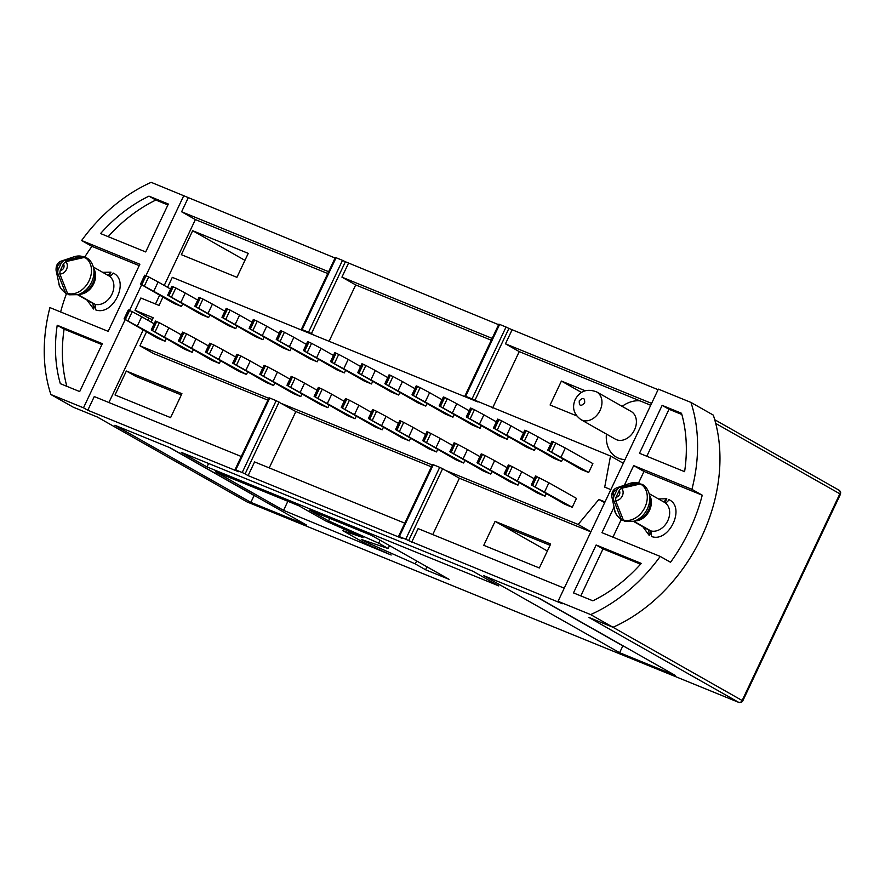 <?xml version="1.0" encoding="UTF-8"?>
<svg xmlns="http://www.w3.org/2000/svg" width="885" height="885" viewBox="0 0 885 885"><rect width="100%" height="100%" fill="white"/><g stroke="black" fill="none" stroke-linecap="round" stroke-linejoin="round"><path stroke-width="1.33" d="M612.907 627.233L742.15 700.511A3.031 1.759 -120.3 0 1 741.553 702.259L738.875 702.447A3.031 1.969 -67.8 0 1 738.721 702.369A3.031 2.301 -60.4 0 0 742.15 700.511L742.758 700.931L840.462 494.239L839.854 493.808A3.031 2.301 -60.4 0 0 840.153 491.617A3.031 2.301 -60.4 0 0 839.223 490.301A3.031 2.301 -60.4 0 0 839.013 490.202M246.672 501.695A3.031 2.301 -60.4 0 0 246.86 501.817A3.031 2.301 -60.4 0 0 247.059 501.917A3.031 1.969 112.2 0 0 247.214 501.983A3.031 1.969 112.2 0 0 247.369 502.038M613.017 627.277A153.868 116.654 -60.4 0 0 701.639 536.885A153.868 116.654 -60.4 0 0 713.31 415.109L690.942 402.421A153.868 116.654 119.6 0 1 691.915 489.35L702.236 495.202A153.868 116.654 119.6 0 1 689.592 530.049A153.868 116.654 119.6 0 1 670.531 562.274L660.21 556.422A153.868 116.654 119.6 0 1 590.649 614.588L613.017 627.277L588.967 617.476L738.721 702.369L247.048 501.917L97.206 416.968M92.881 303.4A15.93 12.08 -60.4 0 0 92.903 303.411L77.659 294.771L92.936 303.422L93.567 309.009L86.995 300.059M63.443 260.832A6.936 5.255 119.6 0 0 61.286 261.086L74.008 256.805A20.034 15.189 -60.4 0 1 82.449 256.495L63.443 260.832L61.386 262.812L57.967 270.047L57.68 273.034L65.413 292.537L66.419 293.765L67.879 293.964M623.671 520.579L622.21 520.369L621.204 519.141L613.46 499.649L613.759 496.651L617.177 489.427L619.234 487.436L638.24 483.099L640.729 484.482M624.744 521.409L633.837 521.265A20.056 15.211 -60.4 0 0 647.4 508.731A20.056 15.211 -60.4 0 0 649.269 494.051L650.187 497.79A16.472 12.49 -60.4 0 1 648.65 509.837A16.472 12.49 -60.4 0 1 637.51 520.137L633.837 521.265L650.862 530.912A15.93 12.08 -60.4 0 0 667.777 520.745A15.93 12.08 -60.4 0 0 664.414 502.304A15.93 12.08 -60.4 0 0 664.381 502.293C666.073 502.934 667.578 502.049 668.916 499.638C685.952 507.216 669.038 543.014 651.493 536.498L650.862 530.912M596.711 391.944L631.138 411.459A15.93 12.08 119.6 0 1 634.501 429.9A15.93 12.08 119.6 0 1 615.418 439.181L580.991 419.656A15.93 12.08 119.6 0 0 600.074 410.374A15.93 12.08 119.6 0 0 596.711 391.944C587.186 388.327 580.018 390.86 575.206 399.522C571.843 407.598 573.779 414.313 580.991 419.656M650.729 405.23L649.634 404.788A31.097 23.574 119.6 0 1 650.563 405.584M649.634 404.788L519.241 351.622L492.602 407.952M622.122 406.348A31.097 23.574 119.6 0 1 640.01 400.861M57.68 273.034A6.936 5.255 119.6 0 1 56.065 270.301L58.93 283.41C58.841 286.176 61.231 289.561 66.098 293.588L66.419 293.765A153.868 116.654 119.6 0 0 60.634 311.962M83.953 256.683L84.938 257.867M59.815 273.907L60.103 270.921L63.521 263.686L65.59 261.695A6.936 5.255 119.6 0 1 66.519 269.361A6.936 5.255 119.6 0 1 59.815 273.907L67.548 293.411L68.565 294.639L70.015 294.838M639.346 483.122L629.799 483.42A20.034 15.189 -60.4 0 1 638.24 483.099L639.733 483.298M649.269 494.051C647.886 489.328 645.541 486.097 642.2 484.349L640.375 483.973L621.37 488.31L619.312 490.301L615.894 497.525L615.595 500.523L623.339 520.015L624.345 521.243L625.806 521.442M181.325 394.942L135.814 376.39L126.345 371.014L181.923 393.681L170.595 417.631L115.017 394.976L126.345 371.014M550.072 545.293L504.561 526.73L495.091 521.365L550.669 544.032L539.341 567.982L483.763 545.315L495.091 521.365M499.616 324.408L506.032 327.03L472.059 398.892L465.643 396.281L499.616 324.408L498.852 324.175L464.879 396.037L468.342 398.062L304.816 331.388L301.354 329.364L302.117 329.607L336.09 257.734L342.495 260.356L308.533 332.218L311.42 333.601L345.393 261.739L342.495 260.356M345.393 261.739L498.609 324.684M610.827 489.626L604.721 487.137L610.506 456.018L474.957 400.274L508.919 328.412L506.032 327.03M508.919 328.412L658.064 389.699M590.649 614.588L558.048 601.302L658.34 389.123L690.942 402.421M125.183 319.596L83.489 407.808L50.887 394.522A153.868 116.654 119.6 0 1 49.914 307.593L108.158 331.344L139.863 264.261L81.619 240.521A153.868 116.654 119.6 0 1 151.18 182.343L335.083 258.011M336.09 257.734L335.327 257.502L301.354 329.364M188.085 198.074L181.613 211.769L328.612 271.695M168.338 204.037L148.968 196.138A140.217 106.3 -60.4 0 0 100.569 233.552L145.693 251.948L168.338 204.037M79.694 391.568L102.339 343.657L57.215 325.26A140.217 106.3 -60.4 0 0 60.324 383.67L79.694 391.568M183.781 195.64L145.959 275.644M141.622 284.826L129.531 310.414M84.595 257.258A153.868 116.654 119.6 0 1 91.951 246.373L81.619 240.521M247.059 501.917L97.317 417.012L73.267 407.2L50.887 394.522M662.135 405.374L639.49 453.275L684.603 471.672A140.217 106.3 -60.4 0 0 681.505 413.262L662.135 405.374L669.016 409.268L646.802 456.262M573.491 592.906L592.861 600.804A140.217 106.3 -60.4 0 0 641.26 563.391L596.136 544.994L573.491 592.906M691.915 489.35L633.66 465.599L624.379 485.245M614.068 507.061L601.955 532.67L660.21 556.422M511.939 330.116L505.468 343.811L651.592 403.394M348.402 263.442L341.931 277.138L492.137 338.38M327.738 273.542L195.386 219.568L181.613 211.769M148.968 196.138L155.849 200.043A140.217 106.3 -60.4 0 0 108.169 236.649M167.907 204.955L155.849 200.043M101.908 344.575L64.107 329.165L57.215 325.26M64.107 329.165A140.217 106.3 -60.4 0 0 66.862 386.336M170.462 447.932L306.442 525.026L250.864 502.37L114.884 425.276L170.462 447.932M309.639 510.158L371.623 535.436L449.082 579.343L425.574 569.763L415.242 563.9L365.571 541.874L361.268 539.43L388.128 548.534L378.669 543.169L328.567 520.889L309.639 510.158M391.17 555.017L283.565 510.357L215.575 471.805L298.942 505.8L325.625 520.922L363.093 537.571L342.838 530.679L365.217 543.368L391.17 555.017M498.764 585.903L206.968 466.926L181.148 452.29L472.944 571.256L498.764 585.903M483.63 575.615L539.208 598.282L675.189 675.377L619.611 652.71L483.63 575.615M431.415 466.837L295.856 411.558L276.175 400.662L242.202 472.524L235.797 469.913L269.759 398.04L268.996 397.808L235.023 469.669L235.797 469.913M241.251 456.494L94.264 396.557L87.792 410.253L238.496 471.694L235.023 469.669M87.792 410.253L83.489 407.808M558.048 601.302L562.351 603.736L408.627 540.591L442.6 468.718L459.381 478.232L432.754 534.573M442.6 468.718L439.712 467.335L405.739 539.197L408.627 540.591M405.739 539.197L399.323 536.587L433.296 464.725L432.533 464.481L398.56 536.343L399.323 536.587M404.788 523.168L254.581 461.926L248.11 475.621L402.022 538.368L398.56 536.343M248.11 475.621L245.101 473.906L279.074 402.044M242.202 472.524L245.101 473.906M162.917 297.161L159.023 305.413L140.848 298.002L135.029 310.325L148.791 318.135L147.817 320.204M195.386 219.568L164.245 285.435M159.599 295.28L155.483 303.975M143.16 330.05L108.899 402.531M139.21 265.644L91.951 246.373M102.704 272.348L110.99 272.16L109.22 275.899M95.591 304.728L93.567 309.009M95.071 304.296A15.93 12.08 -60.4 0 0 111.975 294.152A15.93 12.08 -60.4 0 0 108.623 275.7L93.379 267.06L108.601 275.689C110.282 276.33 111.787 275.445 113.125 273.022C130.161 280.6 113.247 316.41 95.702 309.883L95.071 304.296L78.057 294.65A20.056 15.211 -60.4 0 0 91.609 282.116A20.056 15.211 -60.4 0 0 93.478 267.447C92.106 262.723 89.75 259.482 86.42 257.734L84.584 257.369L65.59 261.695M658.495 498.952L666.781 498.764L665 502.514M651.382 531.332L649.358 535.624L642.787 526.675M702.236 495.202L643.992 471.451L638.572 482.922M621.159 519.749L612.94 537.151M681.848 414.501L669.016 409.268M596.136 544.994L603.017 548.899L580.803 595.882M640.541 564.199L603.017 548.899M633.66 465.599L643.992 471.451M505.468 343.811L519.241 351.622M491.263 340.216L355.704 284.937L329.076 341.278M341.931 277.138L355.704 284.937M192.664 230.708L248.243 253.375L236.926 277.326L181.348 254.67L192.664 230.708L244.946 260.356M250.864 502.37L254.106 495.523L255.179 495.965M169.389 447.489L254.106 495.523M329.762 518.367L328.567 520.889M380.063 540.215L378.669 543.169M388.128 548.534L389.533 545.58M416.636 560.957L415.242 563.9M365.571 541.874L365.981 541.023M425.574 569.763L426.968 566.809M287.857 501.275L283.565 510.357M343.668 528.942L342.838 530.679M208.606 463.486L206.968 466.926M538.135 597.84L622.841 645.873L619.611 652.71M622.841 645.873L623.925 646.304M564.243 588.182L418.118 528.611L411.647 542.295M152.331 319.573L148.791 318.135M135.029 310.325L153.193 317.737L151.136 322.096M267.889 400.153L153.702 353.602L139.93 345.792L268.752 398.316M110.99 272.16L108.512 274.815M666.781 498.764L664.292 501.43M648.672 530.004A15.93 12.08 -60.4 0 0 648.694 530.026A15.93 12.08 -60.4 0 0 648.716 530.038L649.358 535.624M612.531 491.983A6.936 5.255 -60.4 0 0 611.856 496.905L614.71 510.026C614.621 512.78 617.011 516.176 621.878 520.192L622.21 520.369M648.716 530.038L633.45 521.376L648.694 530.026M664.381 502.293L649.17 493.664L664.414 502.304M576.622 415.828L550.094 405.009L561.411 381.059L585.162 390.739M625.009 459.625A31.097 23.574 119.6 0 1 606.413 434.07M445.609 470.433L578.148 524.462L598.891 499.461L605.008 501.95M598.891 499.461L604.643 502.713M590.87 531.852L459.381 478.232M304.816 331.388L172.287 277.348L167.564 287.326M146.479 331.93L139.93 345.792M504.561 526.73L547.372 551.001M581.478 392.431L561.411 381.059M610.506 456.018L623.294 463.275M578.148 524.462L590.937 531.719M314.44 335.315L311.42 333.601M308.533 332.218L302.117 329.607M166.192 338.778L165.03 341.245L157.541 338.203L124.077 318.877L165.03 341.245M182.631 304.009L181.458 306.476L173.98 303.433L140.516 284.107L181.458 306.476M193.339 349.852L192.178 352.319L184.688 349.265L151.235 329.939L192.178 352.319M209.778 315.082L208.606 317.549L201.127 314.496L167.663 295.17L208.606 317.549M220.487 360.914L219.325 363.392L211.836 360.339L178.383 341.013L219.325 363.392M236.926 326.145L235.753 328.623L228.275 325.569L194.811 306.243L235.753 328.623M247.634 371.988L246.472 374.455L238.983 371.401L205.53 352.075L246.472 374.455M264.073 337.218L262.9 339.685L255.422 336.632L221.958 317.306L262.9 339.685M274.781 383.061L273.62 385.528L266.131 382.475L232.678 363.149L273.62 385.528M291.22 348.292L290.048 350.759L282.569 347.705L249.105 328.379L290.048 350.759M301.929 394.124L300.767 396.591L293.289 393.548L259.825 374.222L300.767 396.591M318.368 359.354L317.206 361.821L309.717 358.779L276.253 339.453L317.206 361.821M329.076 405.197L327.915 407.664L320.436 404.611L286.972 385.285L327.915 407.664M345.515 370.428L344.353 372.895L336.864 369.841L303.411 350.515L344.353 372.895M356.235 416.26L355.062 418.738L347.584 415.684L314.12 396.358L355.062 418.738M372.662 381.49L371.501 383.968L364.012 380.915L330.559 361.589L371.501 383.968M383.382 427.333L382.209 429.8L374.731 426.747L341.267 407.421L382.209 429.8M399.81 392.564L398.648 395.031L391.159 391.978L357.706 372.651L398.648 395.031M410.529 438.396L409.357 440.874L401.878 437.821L368.414 418.494L409.357 440.874M426.957 403.637L425.796 406.104L418.306 403.051L384.853 383.725L425.796 406.104M437.677 449.469L436.504 451.936L429.026 448.894L395.562 429.557L436.504 451.936M454.105 414.7L452.943 417.167L445.465 414.125L412.001 394.798L452.943 417.167M464.824 460.543L463.651 463.01L456.173 459.957L422.709 440.63L463.651 463.01M481.252 425.773L480.09 428.24L472.612 425.187L439.148 405.861L480.09 428.24M491.971 471.605L490.799 474.072L483.321 471.03L449.857 451.704L490.799 474.072M508.41 436.836L507.238 439.314L499.759 436.261L466.295 416.935L507.238 439.314M519.119 482.679L517.946 485.146L510.468 482.093L477.004 462.766L517.946 485.146M535.558 447.91L534.385 450.376L526.907 447.323L493.443 427.997L534.385 450.376M546.266 493.741L545.094 496.219L537.615 493.166L504.151 473.84L545.094 496.219M562.705 458.972L561.533 461.45L554.054 458.397L520.59 439.071L561.533 461.45M531.299 484.903L535.513 476.008L548.91 482.779L576.456 498.388L572.252 507.282L564.763 504.229L531.299 484.903L572.252 507.282M547.738 450.133L551.941 441.239L565.349 448.009L592.884 463.618L588.68 472.513L581.202 469.47L547.738 450.133L588.68 472.513M282.083 403.748L432.289 464.99M477.966 401.989L468.342 398.062M295.856 411.558L269.228 467.899M269.759 398.04L276.175 400.662M472.059 398.892L474.957 400.274M464.879 396.037L465.643 396.281M433.296 464.725L439.712 467.335M584.642 402.985C580.77 406.691 578.989 405.961 579.288 400.805C583.16 397.122 584.941 397.852 584.642 402.985M565.349 448.009L561.145 456.903M548.91 482.779L544.706 491.673M520.59 439.071L524.794 430.176L528.754 431.88L538.202 436.936L533.998 445.83M538.202 436.936L550.647 443.993M504.151 473.84L508.366 464.946L512.315 466.649L521.763 471.705L517.559 480.599M521.763 471.705L534.208 478.763M493.443 427.997L497.647 419.103L501.607 420.806L511.054 425.862L506.851 434.767M511.054 425.862L523.5 432.92M477.004 462.766L481.219 453.872L485.168 455.576L494.615 460.631L490.412 469.537M494.615 460.631L507.061 467.689M466.295 416.935L470.499 408.029L474.46 409.744L483.907 414.799L479.692 423.694M483.907 414.799L496.352 421.857M449.857 451.704L454.06 442.799L458.021 444.513L467.468 449.569L463.264 458.463M467.468 449.569L479.913 456.627M439.148 405.861L443.352 396.967L447.301 398.67L456.76 403.726L452.545 412.62M456.76 403.726L469.205 410.784M422.709 440.63L426.913 431.736L430.873 433.44L440.321 438.495L436.117 447.39M440.321 438.495L452.766 445.553M412.001 394.798L416.204 385.893L420.154 387.597L429.612 392.663L425.397 401.558M429.612 392.663L442.058 399.71M395.562 429.557L399.766 420.663L403.726 422.366L413.173 427.433L408.97 436.327M413.173 427.433L425.619 434.48M384.853 383.725L389.057 374.831L393.006 376.534L402.454 381.59L398.25 390.484M402.454 381.59L414.899 388.648M368.414 418.494L372.618 409.6L376.579 411.304L386.026 416.359L381.822 425.254M386.026 416.359L398.471 423.417M357.706 372.651L361.91 363.757L365.859 365.461L375.306 370.516L371.103 379.422M375.306 370.516L387.752 377.574M341.267 407.421L345.471 398.527L349.431 400.23L358.879 405.286L354.675 414.191M358.879 405.286L371.324 412.344M330.559 361.589L334.762 352.684L338.712 354.398L348.159 359.454L343.955 368.348M348.159 359.454L360.604 366.512M314.12 396.358L318.323 387.453L322.284 389.168L331.731 394.223L327.516 403.117M331.731 394.223L344.176 401.281M303.411 350.515L307.615 341.621L311.564 343.325L321.012 348.38L316.808 357.286M321.012 348.38L333.457 355.438M286.972 385.285L291.176 376.39L295.125 378.094L304.584 383.15L300.369 392.044M304.584 383.15L317.029 390.208M276.253 339.453L280.468 330.548L284.417 332.251L293.864 337.318L289.66 346.212M293.864 337.318L306.31 344.365M259.825 374.222L264.029 365.317L267.978 367.021L277.436 372.087L273.222 380.981M277.436 372.087L289.882 379.134M249.105 328.379L253.32 319.485L257.269 321.189L266.717 326.244L262.513 335.138M266.717 326.244L279.162 333.302M232.678 363.149L236.881 354.254L240.831 355.958L250.278 361.014L246.074 369.908M250.278 361.014L262.723 368.072M221.958 317.306L226.173 308.411L230.122 310.115L239.57 315.171L235.366 324.076M239.57 315.171L252.015 322.228M205.53 352.075L209.734 343.181L213.683 344.885L223.131 349.94L218.927 358.845M223.131 349.94L235.576 356.998M194.811 306.243L199.014 297.349L202.975 299.053L212.422 304.108L208.218 313.002M212.422 304.108L224.867 311.166M178.383 341.013L182.587 332.107L186.536 333.822L195.983 338.878L191.78 347.772M195.983 338.878L208.429 345.935M167.663 295.17L171.867 286.275L175.827 287.979L185.275 293.035L181.071 301.94M185.275 293.035L197.72 300.092M151.235 329.939L155.439 321.045L159.388 322.748L168.836 327.804L164.632 336.709M168.836 327.804L181.281 334.862M140.516 284.107L144.72 275.202L148.68 276.916L158.127 281.972L153.924 290.866M158.127 281.972L170.573 289.03M124.077 318.877L128.292 309.971L132.241 311.675L141.689 316.741L137.485 325.636M141.689 316.741L154.134 323.788M840.153 491.617A3.031 1.527 -13.2 0 1 840.673 492.248L840.462 494.239M58.93 283.41A20.034 15.189 -60.4 0 0 65.413 292.537M619.234 487.436A6.936 5.255 -60.4 0 0 617.077 487.701C613.416 488.996 611.679 492.071 611.856 496.905A6.936 5.255 -60.4 0 0 613.46 499.649M614.71 510.026A20.034 15.189 -60.4 0 0 621.204 519.141M649.579 495.323A15.93 12.08 119.6 0 1 649.49 510.38A15.93 12.08 119.6 0 1 635.087 520.878M623.339 520.015A20.034 15.189 -60.4 0 0 644.899 507.315A20.034 15.189 -60.4 0 0 640.375 483.973M68.953 294.805L78.046 294.661L81.719 293.532A16.472 12.49 -60.4 0 0 92.859 283.233A16.472 12.49 -60.4 0 0 94.396 271.175L93.478 267.447M715.733 423.439L839.854 493.808L742.15 700.511M57.967 270.047C56.662 266.639 57.802 264.228 61.386 262.812M93.788 268.708A15.93 12.08 119.6 0 1 92.991 285.147A15.93 12.08 119.6 0 1 79.296 294.274M67.548 293.411A20.034 15.189 -60.4 0 0 89.108 280.7A20.034 15.189 -60.4 0 0 84.584 257.369M63.521 263.686C64.826 267.093 63.687 269.505 60.103 270.921M613.759 496.651C612.453 493.244 613.593 490.843 617.177 489.427M619.312 490.301C620.617 493.708 619.478 496.109 615.894 497.525M615.595 500.523A6.936 5.255 -60.4 0 0 622.299 495.965A6.936 5.255 -60.4 0 0 621.37 488.31M552.716 441.482L548.501 450.376M553.291 441.715L549.087 450.62M555.902 442.942L551.698 451.848M536.277 476.252L532.073 485.146M536.852 476.484L532.648 485.378M539.463 477.712L535.259 486.617M525.568 430.409L521.353 439.314M526.144 430.652L521.94 439.546M528.754 431.88L524.539 440.774M509.129 465.178L504.926 474.083M509.705 465.422L505.501 474.316M512.315 466.649L508.112 475.544M498.41 419.346L494.206 428.24M498.996 419.578L494.792 428.473M501.607 420.806L497.392 429.701M481.982 454.116L477.778 463.01M482.557 454.348L478.354 463.242M485.168 455.576L480.964 464.47M471.262 408.273L467.059 417.167M471.849 408.505L467.634 417.41M474.46 409.744L470.245 418.638M454.835 443.042L450.631 451.936M455.41 443.274L451.206 452.18M458.021 444.513L453.817 453.408M444.115 397.21L439.911 406.104M444.701 397.442L440.487 406.337M447.301 398.67L443.097 407.565M427.687 431.98L423.472 440.874M428.263 432.212L424.059 441.106M430.873 433.44L426.67 442.334M416.968 386.137L412.764 395.031M417.543 386.369L413.339 395.274M420.154 387.597L415.95 396.502M400.54 420.906L396.325 429.8M401.115 421.138L396.911 430.044M403.726 422.366L399.522 431.272M389.82 375.063L385.617 383.968M390.396 375.306L386.192 384.201M393.006 376.534L388.803 385.429M373.393 409.832L369.178 418.738M373.968 410.076L369.764 418.97M376.579 411.304L372.364 420.198M362.673 364L358.469 372.895M363.248 364.233L359.044 373.127M365.859 365.461L361.655 374.366M346.234 398.77L342.03 407.664M346.82 399.002L342.617 407.897M349.431 400.23L345.216 409.124M335.526 352.927L331.322 361.832M336.101 353.17L331.897 362.065M338.712 354.398L334.508 363.292M319.087 387.696L314.883 396.591M319.673 387.929L315.458 396.834M322.284 389.168L318.069 398.062M308.378 341.864L304.174 350.759M308.953 342.097L304.75 350.991M311.564 343.325L307.36 352.219M291.939 376.634L287.736 385.528M292.526 376.866L288.311 385.76M295.125 378.094L290.922 386.988M281.231 330.791L277.027 339.685M281.806 331.023L277.602 339.928M284.417 332.251L280.213 341.156M264.792 365.56L260.588 374.455M265.367 365.793L261.163 374.698M267.978 367.021L263.774 375.926M254.083 319.717L249.88 328.623M254.659 319.961L250.455 328.855M257.269 321.189L253.066 330.083M237.645 354.487L233.441 363.392M238.22 354.73L234.016 363.624M240.831 355.958L236.627 364.852M226.936 308.655L222.732 317.549M227.511 308.887L223.308 317.781M230.122 310.115L225.918 319.02M210.497 343.424L206.293 352.319M211.072 343.657L206.869 352.551M213.683 344.885L209.48 353.79M199.789 297.581L195.585 306.487M200.364 297.825L196.16 306.719M202.975 299.053L198.771 307.947M183.35 332.351L179.146 341.256M183.925 332.594L179.721 341.488M186.536 333.822L182.332 342.716M172.641 286.519L168.427 295.413M173.217 286.751L169.013 295.645M175.827 287.979L171.624 296.873M156.202 321.288L151.999 330.182M156.778 321.52L152.574 330.415M159.388 322.748L155.185 331.643M145.494 275.445L141.279 284.339M146.069 275.677L141.865 284.583M148.68 276.916L144.476 285.811M129.055 310.215L124.851 319.109M129.63 310.447L125.427 319.352M132.241 311.675L128.037 320.58M714.726 419.722L839.223 490.301L840.673 492.248M738.875 702.447L247.048 501.917M741.553 702.259L742.758 700.931M61.286 261.086C57.636 262.391 55.888 265.456 56.065 270.301M617.077 487.701L629.799 483.42M74.008 256.805L83.555 256.517"/></g></svg>
